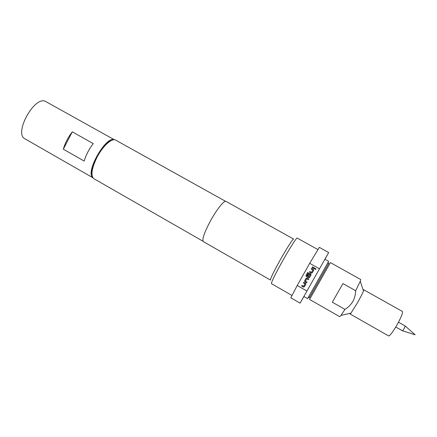 <?xml version="1.0" encoding="UTF-8"?>
<svg xmlns="http://www.w3.org/2000/svg" width="437" height="437" viewBox="0 0 437 437"><rect width="100%" height="100%" fill="white"/><g stroke="black" fill="none" stroke-linecap="round" stroke-linejoin="round"><path stroke-width="0.66" d="M315.951 269.312L315.285 269.449L315.115 268.711M315.782 268.569L315.279 269.454L315.782 268.569M398.489 322.211L405.186 325.986L404.061 328.804L402.466 330.798L395.775 327.013M328.477 263.768C329.263 262.413 329.269 262.435 328.498 263.839L309.664 297.165C309.03 298.247 309.014 298.252 309.598 297.182C308.839 298.558 308.861 298.553 309.664 297.165L308.227 297.504L328.657 261.321L324.909 259.228L303.862 296.472L307.588 298.602L308.227 297.504M355.647 290.709L360.285 281.248L360.722 279.516L330.405 262.599L309.582 299.438L339.718 316.683L340.98 315.416L344.957 309.407C348.218 307.386 350.845 304.753 352.839 301.514C354.626 298.149 355.56 294.549 355.647 290.709L342.936 283.564L332.317 302.213L344.957 309.407M350.092 313.318L350.042 313.963L388.624 335.944C389.848 335.906 392.486 332.502 396.534 325.723C401.04 317.677 403.012 312.925 402.45 311.477L363.715 289.764L363.196 290.141M350.042 313.963L350.949 313.121L357.078 303.409C360.263 297.81 362.388 293.664 363.469 290.971L363.715 289.764M92.879 177.739L25.018 138.862C13.443 133.815 34.485 95.381 45.546 101.428L114.347 139.742M92.021 175.155C91.06 170.916 92.557 164.842 96.511 156.938C101.652 147.679 106.715 142.151 111.697 140.343M225.547 201.31L115.444 139.977C111.632 138.032 102.624 146.308 96.987 157.315C91.732 168.185 90.617 175.27 93.644 178.553L202.987 241.229M317.819 249.532L297.182 238.05C296.718 237.269 289.212 249.068 281.881 262.233C274.758 275.146 271.273 282.286 271.415 283.64L291.9 295.401M324.975 259.261L328.679 252.548L319.327 247.353L309.696 263.314L297.215 285.498L290.807 297.816L300.088 303.147L303.928 296.51M279.767 260.752C273.376 272.36 270.263 278.795 270.432 280.057L203.309 241.59C201.878 239.629 204.172 232.894 210.192 221.384C216.479 209.722 224.29 199.988 226.022 201.402L293.604 239.061C293.134 238.334 286.344 248.932 279.767 260.752M328.679 252.548L300.088 303.147M306.845 290.987L297.215 285.498M309.696 263.314L319.392 268.766M304.638 272.3L302.251 276.545M303.813 282.28L305.676 283.4L305.807 284.285L304.398 286.776L303.349 287.06L301.667 286.098L302.065 285.388L303.655 286.29L305.026 283.968L303.415 282.99L303.813 282.28L303.415 282.99L305.031 283.963L303.655 286.29M306.643 282.805L304.786 281.685L304.649 280.8L306.047 278.314L307.102 278.03L308.79 278.986L308.391 279.702L306.796 278.801L305.425 281.122L307.036 282.1L306.637 282.815L304.775 281.696L304.644 280.805L306.053 278.309M307.664 272.453L308.385 272.863L306.796 275.687L308.921 276.949L310.297 274.622L309.451 274.081L308.232 276.135L307.511 275.725L308.664 273.677L309.713 273.393L310.833 274.059L311.035 275.015L309.625 277.517L308.571 277.795L306.277 276.501L305.976 275.452L307.664 272.453L305.976 275.452L306.135 276.364M311.652 268.367L313.351 269.323L313.651 270.372L312.242 272.874L311.188 273.158L309.494 272.202L309.899 271.486L311.494 272.388L312.87 270.055L311.253 269.083L311.652 268.367L311.253 269.083L312.87 270.055M312.515 266.843L314.891 268.176L314.487 268.892L312.111 267.559L312.515 266.843L312.111 267.559M93.234 143.609C89.05 149.104 86.023 154.917 84.144 161.045L63.332 149.197L72.307 131.843L93.234 143.609M63.332 149.197C65.086 143.046 68.079 137.262 72.307 131.843M92.808 177.63C84.915 172.522 106.164 135.224 114.363 139.791M328.477 263.773C329.088 262.719 329.099 262.741 328.498 263.833L328.045 262.435M109.337 187.571L113.937 190.204M314.487 268.886L312.116 267.548M311.499 272.382L312.876 270.05M312.242 272.868L311.188 273.158L309.494 272.202L309.899 271.486M309.625 277.511L308.571 277.795L306.14 276.359M308.238 276.124L307.511 275.725L308.669 273.671M309.462 274.075L310.303 274.616L308.921 276.949M308.396 279.691L306.796 278.801M304.403 286.77L303.349 287.06L301.667 286.098L302.065 285.388M402.515 330.804L415.15 334.791L405.214 326.024M350.949 313.121L340.98 315.416M363.469 290.971L360.285 281.248"/></g></svg>
